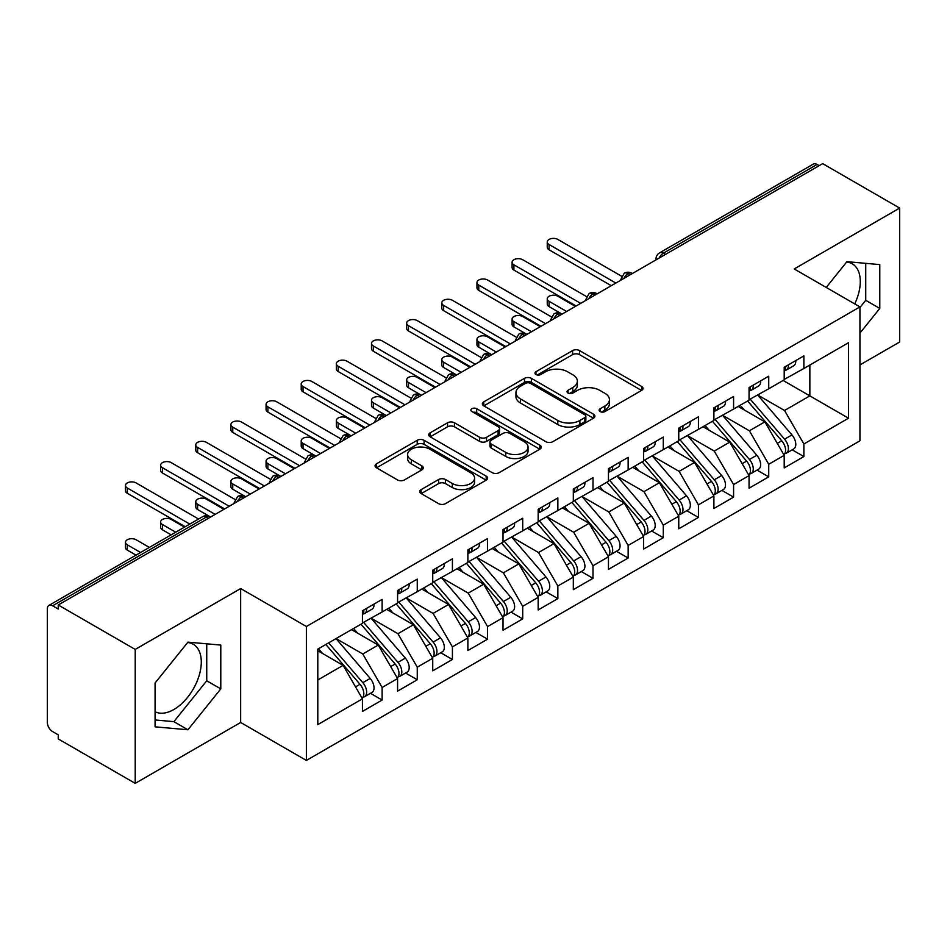 <?xml version="1.0" encoding="UTF-8"?>
<svg xmlns="http://www.w3.org/2000/svg" width="947" height="947" viewBox="0 0 947 947"><rect width="100%" height="100%" fill="white"/><g stroke="black" fill="none" stroke-linecap="round" stroke-linejoin="round"><path stroke-width="1.42" d="M600.126 411.566A3.421 1.977 0 0 0 604.955 411.566L641.616 390.401A4.877 2.817 0 0 0 643.037 388.412A4.877 2.817 0 0 0 641.616 386.423L579.517 350.568A4.877 2.817 0 0 0 572.615 350.568L535.955 371.733A3.421 1.977 0 0 0 534.96 373.13A3.421 1.977 0 0 0 535.955 374.515A3.421 1.977 0 0 0 540.784 374.515L545.531 371.78A15.614 9.008 0 0 1 567.608 371.78L572.781 374.775A15.614 9.008 0 0 1 577.362 381.144A15.614 9.008 0 0 1 572.781 387.512L568.046 390.259A3.421 1.977 0 0 0 567.04 391.644A3.421 1.977 0 0 0 568.046 393.041A3.421 1.977 0 0 0 572.876 393.041L577.611 390.306A15.614 9.008 0 0 1 599.7 390.306L604.873 393.289A15.614 9.008 0 0 1 609.442 399.67A15.614 9.008 0 0 1 604.873 406.038L600.126 408.784A3.421 1.977 0 0 0 599.131 410.169A3.421 1.977 0 0 0 600.126 411.566L600.126 408.784M155.071 711.73A38.768 22.385 120 0 0 173.881 709.492A38.768 22.385 120 0 0 199.201 675.329A38.768 22.385 120 0 0 193.259 644.256A38.768 22.385 120 0 0 187.636 642.516M846.63 262.047A38.768 22.385 -60 0 1 852.253 263.799A38.768 22.385 -60 0 1 854.715 303.892M421.166 489.599A4.877 2.817 0 0 0 419.734 491.588A4.877 2.817 0 0 0 421.166 493.576L438.591 503.638A4.877 2.817 0 0 0 445.481 503.638L486.19 480.129A4.877 2.817 0 0 0 487.622 478.14A4.877 2.817 0 0 0 486.19 476.152L424.102 440.296A4.877 2.817 0 0 0 417.201 440.296L376.492 463.805A4.877 2.817 0 0 0 375.059 465.794A4.877 2.817 0 0 0 376.492 467.782L397.539 479.94A4.877 2.817 0 0 0 404.428 479.94L421.853 469.878A4.877 2.817 0 0 0 423.285 467.889A4.877 2.817 0 0 0 421.853 465.888L411.424 459.863A13.057 7.54 0 0 1 407.601 454.536A13.057 7.54 0 0 1 415.65 447.576A13.057 7.54 0 0 1 429.879 449.209L470.754 472.813A13.057 7.54 0 0 1 474.577 478.14A13.057 7.54 0 0 1 466.528 485.101A13.057 7.54 0 0 1 452.299 483.467L445.481 479.537A4.877 2.817 0 0 0 438.591 479.537L421.166 489.599L421.166 493.576M859.935 364.938L899.65 342.009L899.65 208.08L822.683 163.642L58.241 604.991L58.241 609.051L52.618 605.796A7.458 4.309 -120 0 0 48.889 605.429A7.458 4.309 -120 0 0 47.35 608.838L47.35 722.478A7.458 4.309 -120 0 0 52.618 731.605L58.241 734.86L58.241 738.92L135.22 783.358L240.656 722.478L306.378 760.429L306.378 626.5L240.656 588.549L135.22 649.429L58.241 604.991M899.65 208.08L794.213 268.96L859.935 306.911L306.378 626.5M545.874 441.693A4.877 2.817 0 0 0 552.776 441.693L593.485 418.195A4.877 2.817 0 0 0 594.917 416.195A4.877 2.817 0 0 0 593.485 414.206L531.385 378.35A4.877 2.817 0 0 0 524.484 378.35L483.775 401.859A4.877 2.817 0 0 0 482.354 403.848A4.877 2.817 0 0 0 483.775 405.837L545.874 441.693M473.24 412.3A3.421 1.977 0 0 1 476.708 412.785L476.708 408.725L539.837 445.173A4.877 2.817 0 0 1 541.27 447.173A4.877 2.817 0 0 1 539.837 449.162L499.128 472.66A4.877 2.817 0 0 1 492.227 472.66L430.139 436.816L430.139 432.826A4.877 2.817 0 0 0 428.707 434.815A4.877 2.817 0 0 0 430.139 436.816M430.139 432.826L447.552 422.776A4.877 2.817 0 0 1 454.453 422.776L479.644 437.313A4.877 2.817 0 0 0 486.545 437.313L498.098 430.636A4.877 2.817 0 0 0 499.531 428.648A4.877 2.817 0 0 0 498.098 426.659L471.878 411.519A3.421 1.977 0 0 1 470.872 410.122A3.421 1.977 0 0 1 472.991 408.299A3.421 1.977 0 0 1 476.708 408.725M306.378 760.429L859.935 440.829L859.935 306.911M783.133 380.457L848.512 418.207L848.512 342.719L803.873 368.49L803.873 355.906L784.199 367.27L784.199 379.854L768.727 388.779L768.727 376.196L749.053 387.56L749.053 400.143L733.582 409.068L733.582 396.497L713.896 407.861L713.896 420.432L698.436 429.37L698.436 416.787L678.75 428.151L678.75 440.734L663.291 449.659L663.291 437.076L643.605 448.44L643.605 461.023L628.145 469.949L628.145 457.365L608.459 468.729L608.459 481.313L593 490.238L593 477.655L573.314 489.019L573.314 501.602L557.854 510.528L557.854 497.956L538.168 509.308L538.168 521.892L522.708 530.829L522.708 518.246L503.023 529.61L503.023 542.181L487.563 551.118L487.563 538.535L467.877 549.899L467.877 562.482L452.417 571.408L452.417 558.825L432.732 570.189L432.732 582.772L417.26 591.697L417.26 579.114L397.586 590.478L397.586 603.061L382.115 611.987L382.115 599.404L362.441 610.768L362.441 623.351L317.801 649.121L317.801 724.609L362.441 698.839L343.11 665.362L317.801 650.743M848.512 418.207L803.873 443.977L784.542 410.489L757.837 395.077M792.189 449.813L803.873 456.561L803.873 443.977M803.873 456.561L784.199 467.925L784.199 455.341L768.727 464.267L749.397 430.79L722.691 415.366M757.044 470.103L768.727 476.85L768.727 464.267M768.727 476.85L749.053 488.214L749.053 475.631L733.582 484.556L714.251 451.08L687.546 435.656L721.661 475.512L714.287 479.774A9.944 5.741 60 0 1 718.122 489.22A9.944 5.741 60 0 1 716.062 493.766A9.944 5.741 60 0 1 714.452 494.227M721.898 490.392L733.582 497.139L733.582 484.556M733.582 497.139L713.896 508.503L713.896 495.92L698.436 504.846L679.106 471.369L652.4 455.945M686.753 510.693L698.436 517.429L698.436 504.846M698.436 517.429L678.75 528.793L678.75 516.21L663.291 525.147L643.96 491.659L617.243 476.234M651.607 530.983L663.291 537.718L663.291 525.147M663.291 537.718L643.605 549.082L643.605 536.511L628.145 545.436L608.814 511.948L582.097 496.536M616.461 551.272L628.145 558.02L628.145 545.436M628.145 558.02L608.459 569.384L608.459 556.8L593 565.726L573.669 532.25L546.952 516.825M581.316 571.562L593 578.309L593 565.726M593 578.309L573.314 589.673L573.314 577.09L557.854 586.015L538.523 552.539L511.806 537.115M546.17 591.851L557.854 598.599L557.854 586.015M557.854 598.599L538.168 609.963L538.168 597.379L522.708 606.305L503.378 572.828L476.661 557.404L510.788 597.261L503.402 601.523A9.944 5.741 60 0 1 507.237 610.969A9.944 5.741 60 0 1 505.177 615.514A9.944 5.741 60 0 1 503.567 615.976M511.025 612.141L522.708 618.888L522.708 606.305M522.708 618.888L503.023 630.252L503.023 617.669L487.563 626.606L468.232 593.118L441.515 577.694M475.879 632.442L487.563 639.178L487.563 626.606M487.563 639.178L467.877 650.542L467.877 637.958L452.417 646.896L433.087 613.407L406.37 597.983M440.734 652.732L452.417 659.479L452.417 646.896M452.417 659.479L432.732 670.831L432.732 658.26L417.26 667.185L397.929 633.697L371.224 618.284M405.588 673.021L417.26 679.768L417.26 667.185M417.26 679.768L397.586 691.132L397.586 678.549L382.115 687.475L362.784 653.998L336.078 638.574M370.443 693.311L382.115 700.058L382.115 687.475M382.115 700.058L362.441 711.422L362.441 698.839M362.441 622.948L382.115 611.987M317.801 679.97L343.11 665.362M397.586 602.659L417.26 591.697M362.784 653.998L378.255 645.061L351.538 629.648M397.586 678.549L378.255 645.061M432.732 582.369L452.417 571.408M397.929 633.697L413.401 624.771L386.684 609.347M432.732 658.26L413.401 624.771M467.877 562.068L487.563 551.118M433.087 613.407L448.547 604.482L421.829 589.058M467.877 637.958L448.547 604.482M503.023 541.779L522.708 530.829M468.232 593.118L483.692 584.192L456.975 568.768M503.023 617.669L483.692 584.192M538.168 521.489L557.854 510.528M503.378 572.828L518.838 563.903L492.132 548.479M538.168 597.379L518.838 563.903M573.314 501.2L593 490.238M538.523 552.539L553.983 543.614L527.278 528.189M573.314 577.09L553.983 543.614M608.459 480.91L628.145 469.949M573.669 532.25L589.129 523.312L562.423 507.9M608.459 556.8L589.129 523.312M643.605 460.609L663.291 449.659M608.814 511.948L624.274 503.023L597.569 487.598M643.605 536.511L624.274 503.023M678.75 440.319L698.436 429.37M643.96 491.659L659.42 482.733L632.714 467.309M678.75 516.21L659.42 482.733M713.896 420.03L733.582 409.068M679.106 471.369L694.565 462.444L667.86 447.02M713.896 495.92L694.565 462.444M749.053 399.741L768.727 388.779M714.251 451.08L729.723 442.154L703.005 426.73M749.053 475.631L729.723 442.154M819.167 165.678L817.06 164.458L663.374 253.18L665.492 254.4M659.159 258.058A7.458 4.309 120 0 1 663.374 253.18A7.458 4.309 60 0 0 659.645 252.813L813.331 164.091A7.458 4.309 60 0 1 817.06 164.458M784.199 379.451L803.873 368.49M784.542 410.489L809.851 395.882L809.851 365.045L848.512 342.719M749.397 430.79L764.868 421.853L738.151 406.441M784.199 455.341L764.868 421.853M135.22 649.429L135.22 783.358M859.935 333.119L879.787 308.426L879.787 264.604L846.926 261.668L826.222 287.438M240.656 722.478L240.656 588.549M220.793 688.883L220.793 645.073L187.932 642.137L155.071 683.012L155.071 726.834L187.932 729.77L220.793 688.883L206.742 680.775L206.742 643.818M630.169 274.796L628.05 273.576A7.458 4.309 -120 0 0 624.333 273.21A7.458 4.309 -120 0 0 624.239 273.257L620.77 279.566A7.458 4.309 0 0 0 620.853 280.17M595.024 295.085L592.905 293.866A7.458 4.309 -120 0 0 589.188 293.499A7.458 4.309 -120 0 0 589.093 293.546L585.625 299.856A7.458 4.309 0 0 0 585.708 300.459M559.866 315.375L557.759 314.155A7.458 4.309 -120 0 0 554.031 313.788A7.458 4.309 -120 0 0 553.948 313.848L550.479 320.145A7.458 4.309 0 0 0 550.562 320.761M524.721 335.664L522.614 334.457A7.458 4.309 -120 0 0 518.885 334.078A7.458 4.309 -120 0 0 518.802 334.137L515.334 340.435A7.458 4.309 0 0 0 515.405 341.05M489.575 355.965L487.468 354.746A7.458 4.309 -120 0 0 483.739 354.379A7.458 4.309 -120 0 0 483.657 354.427L480.188 360.724A7.458 4.309 0 0 0 480.259 361.34M454.43 376.255L452.323 375.036A7.458 4.309 -120 0 0 448.594 374.669A7.458 4.309 -120 0 0 448.511 374.716L445.043 381.014A7.458 4.309 0 0 0 445.114 381.629M419.284 396.544L417.177 395.325A7.458 4.309 -120 0 0 413.448 394.958A7.458 4.309 -120 0 0 413.365 395.006L409.897 401.315A7.458 4.309 0 0 0 409.968 401.919M384.139 416.834L382.032 415.615A7.458 4.309 -120 0 0 378.303 415.248A7.458 4.309 -120 0 0 378.22 415.295L374.752 421.604A7.458 4.309 0 0 0 374.823 422.208M348.993 437.123L346.886 435.904A7.458 4.309 -120 0 0 343.157 435.537A7.458 4.309 -120 0 0 343.074 435.596L339.606 441.894A7.458 4.309 0 0 0 339.677 442.509M313.848 457.413L311.741 456.205A7.458 4.309 -120 0 0 308.012 455.827A7.458 4.309 -120 0 0 307.929 455.886L304.461 462.183A7.458 4.309 0 0 0 304.532 462.799M278.702 477.714L276.595 476.495A7.458 4.309 -120 0 0 272.866 476.128A7.458 4.309 -120 0 0 272.783 476.175L269.315 482.473A7.458 4.309 0 0 0 269.386 483.088M243.557 498.004L241.449 496.784A7.458 4.309 -120 0 0 237.721 496.417A7.458 4.309 -120 0 0 237.626 496.465L234.158 502.762A7.458 4.309 0 0 0 234.24 503.378M859.935 307.515L865.736 300.306L865.736 263.349M865.736 300.306L879.787 308.426M155.071 719.969L173.881 721.65L206.742 680.775M173.881 721.65L187.932 729.77M601.487 412.052L604.873 410.098A15.614 9.008 0 0 0 609.442 403.73L609.442 399.67M577.362 381.144L577.362 385.204A15.614 9.008 0 0 1 572.781 391.573L569.407 393.526M641.545 390.448L579.517 354.628A4.877 2.817 0 0 0 572.615 354.628L537.328 375M593.426 418.231L531.385 382.41A4.877 2.817 0 0 0 524.484 382.41L483.846 405.884M584.855 417.591A3.421 1.977 0 0 0 585.862 416.195A3.421 1.977 0 0 0 584.855 414.798L530.356 383.334A3.421 1.977 0 0 0 525.526 383.334L520.519 386.222A15.614 9.008 0 0 0 515.949 392.591A15.614 9.008 0 0 0 520.519 398.971L557.783 420.48A15.614 9.008 0 0 0 579.86 420.48L584.855 417.591L584.855 421.652A3.421 1.977 0 0 0 585.862 420.255L585.862 416.195M515.949 392.591L515.949 396.651A15.614 9.008 0 0 0 520.519 403.031L520.519 398.971M584.855 421.652L579.86 424.54A15.614 9.008 0 0 1 557.783 424.54L520.519 403.031M430.198 436.851L447.552 426.825L447.552 422.776M499.531 428.648L499.531 432.708A4.877 2.817 0 0 1 498.098 434.697L486.545 441.373A4.877 2.817 0 0 1 479.644 441.373L454.453 426.825A4.877 2.817 0 0 0 447.552 426.825M476.708 412.785L539.778 449.198M505.769 452.394A13.057 7.54 0 0 0 519.998 454.027A13.057 7.54 0 0 0 528.047 447.067A13.057 7.54 0 0 0 524.224 441.74L509.829 433.43A4.877 2.817 0 0 0 502.928 433.43L491.375 440.095A4.877 2.817 0 0 0 489.942 442.095A4.877 2.817 0 0 0 491.375 444.084L505.769 452.394L505.769 456.454A13.057 7.54 0 0 0 519.998 458.088A13.057 7.54 0 0 0 528.047 451.127L528.047 447.067M489.942 442.095L489.942 446.144A4.877 2.817 0 0 0 491.375 448.144L491.375 444.084M505.769 456.454L491.375 448.144M474.577 478.14L474.577 482.201A13.057 7.54 0 0 1 466.528 489.161A13.057 7.54 0 0 1 452.299 487.527L445.481 483.597A4.877 2.817 0 0 0 438.591 483.597L421.226 493.612M407.601 454.536L407.601 458.597A13.057 7.54 0 0 0 411.424 463.923L411.424 459.863M421.794 469.913L411.424 463.923M486.131 480.176L424.102 444.356A4.877 2.817 0 0 0 417.201 444.356L376.551 467.818M750.403 399.362L784.578 439.183A9.944 5.741 60 0 1 788.413 448.629A9.944 5.741 60 0 1 786.353 453.187L793.728 448.925A9.944 5.741 -120 0 0 795.788 444.368A9.944 5.741 -120 0 0 791.952 434.922L757.789 395.1M786.353 453.187A9.944 5.741 60 0 1 784.743 453.649M747.597 400.983L781.76 440.805A9.944 5.741 60 0 1 785.596 450.263A9.944 5.741 60 0 1 783.796 454.643M549.071 301.324L549.071 306.603A6.215 3.587 180 0 1 547.248 304.07L547.248 298.79A6.215 3.587 0 0 0 549.071 301.324L566.637 311.468M575.421 306.402L557.854 296.257A6.215 3.587 0 0 0 551.083 295.476A6.215 3.587 0 0 0 547.248 298.79M744.271 409.968L740.211 405.245M549.071 306.603L561.488 313.788A7.458 4.309 120 0 0 557.759 314.155A7.458 4.309 120 0 0 553.723 318.926M784.199 371.141A9.944 5.741 -120 0 0 785.596 367.081A9.944 5.741 -120 0 0 785.584 366.477M784.743 370.466A9.944 5.741 -120 0 0 786.353 370.005A9.944 5.741 -120 0 0 788.413 365.459A9.944 5.741 -120 0 0 788.389 364.844M795.776 360.582A9.944 5.741 60 0 1 795.788 361.198A9.944 5.741 60 0 1 793.728 365.743L786.353 370.005M621.563 276.216L557.854 239.437A6.215 3.587 -0 0 0 551.083 238.656A6.215 3.587 -0 0 0 547.248 241.97A6.215 3.587 -0 0 0 549.071 244.504L549.071 249.783A6.215 3.587 180 0 1 547.248 247.25L547.248 241.97M611.277 285.698L549.071 249.783M615.846 283.058L549.071 244.504M715.257 419.651L749.432 459.473A9.944 5.741 60 0 1 753.267 468.931A9.944 5.741 60 0 1 751.208 473.476L758.583 469.215A9.944 5.741 -120 0 0 760.642 464.669A9.944 5.741 -120 0 0 756.807 455.223L722.644 415.39M751.208 473.476A9.944 5.741 60 0 1 749.598 473.938M712.452 421.273L746.615 461.106A9.944 5.741 60 0 1 750.45 470.552A9.944 5.741 60 0 1 748.651 474.944M513.913 321.613L513.913 326.893A6.215 3.587 180 0 1 512.102 324.359L512.102 319.08A6.215 3.587 0 0 0 513.913 321.613L531.492 331.758M540.275 326.691L522.708 316.547A6.215 3.587 0 0 0 515.937 315.765A6.215 3.587 0 0 0 512.102 319.08M709.125 430.258L705.065 425.534M513.913 326.893L526.923 334.398M716.062 493.766L723.437 489.504A9.944 5.741 -120 0 0 725.497 484.959A9.944 5.741 -120 0 0 721.661 475.512M677.306 441.562L711.469 481.396A9.944 5.741 60 0 1 715.305 490.842A9.944 5.741 60 0 1 713.505 495.234M478.768 341.914L478.768 347.182A6.215 3.587 180 0 1 476.957 344.649L476.957 339.369A6.215 3.587 0 0 0 478.768 341.914L496.346 352.059M505.13 346.981L487.563 336.836A6.215 3.587 0 0 0 480.792 336.055A6.215 3.587 0 0 0 476.957 339.369M673.968 450.547L669.92 445.824M478.768 347.182L491.197 354.379A7.458 4.309 120 0 0 487.468 354.746A7.458 4.309 120 0 0 483.432 359.517M680.112 439.941L714.287 479.774M644.966 460.23L679.129 500.063A9.944 5.741 60 0 1 682.976 509.51A9.944 5.741 60 0 1 680.917 514.055L688.291 509.794A9.944 5.741 -120 0 0 690.351 505.248A9.944 5.741 -120 0 0 686.516 495.802L652.353 455.969M680.917 514.055A9.944 5.741 60 0 1 679.307 514.517M642.161 461.864L676.324 501.685A9.944 5.741 60 0 1 680.159 511.131A9.944 5.741 60 0 1 678.36 515.523M443.622 362.204L443.622 367.472A6.215 3.587 180 0 1 441.811 364.938L441.811 359.659A6.215 3.587 0 0 0 443.622 362.204L461.201 372.349M469.984 367.27L452.417 357.126A6.215 3.587 0 0 0 445.646 356.356A6.215 3.587 0 0 0 441.811 359.659M638.823 470.837L634.774 466.113M443.622 367.472L456.052 374.669A7.458 4.309 120 0 0 452.323 375.036A7.458 4.309 120 0 0 448.286 379.806M609.821 480.531L643.984 520.353A9.944 5.741 60 0 1 647.831 529.799A9.944 5.741 60 0 1 645.771 534.357L653.146 530.095A9.944 5.741 -120 0 0 655.206 525.538A9.944 5.741 -120 0 0 651.37 516.091L617.207 476.27M645.771 534.357A9.944 5.741 60 0 1 644.161 534.806M607.015 482.153L641.178 521.975A9.944 5.741 60 0 1 645.014 531.421A9.944 5.741 60 0 1 643.214 535.813M408.477 382.493L408.477 387.773A6.215 3.587 180 0 1 406.654 385.228L406.654 379.96A6.215 3.587 0 0 0 408.477 382.493L426.055 392.638M434.839 387.56L417.26 377.415A6.215 3.587 0 0 0 410.489 376.646A6.215 3.587 0 0 0 406.654 379.96M603.677 491.138L599.629 486.415M408.477 387.773L420.906 394.958A7.458 4.309 120 0 0 417.177 395.325A7.458 4.309 120 0 0 413.129 400.096M749.053 391.431A9.944 5.741 -120 0 0 750.45 387.37A9.944 5.741 -120 0 0 750.438 386.767M749.598 390.756A9.944 5.741 -120 0 0 751.208 390.294A9.944 5.741 -120 0 0 753.267 385.749A9.944 5.741 -120 0 0 753.244 385.145M760.63 380.883A9.944 5.741 60 0 1 760.642 381.487A9.944 5.741 60 0 1 758.583 386.033L751.208 390.294M586.418 296.506L522.708 259.727A6.215 3.587 -0 0 0 515.937 258.945A6.215 3.587 -0 0 0 512.102 262.26A6.215 3.587 -0 0 0 513.913 264.805L513.913 270.073A6.215 3.587 180 0 1 512.102 267.539L512.102 262.26M576.131 305.988L513.913 270.073M580.7 303.36L513.913 264.805M713.896 411.72A9.944 5.741 -120 0 0 715.305 407.66A9.944 5.741 -120 0 0 715.293 407.056M714.452 411.045A9.944 5.741 -120 0 0 716.062 410.584A9.944 5.741 -120 0 0 718.122 406.038A9.944 5.741 -120 0 0 718.098 405.434M725.485 401.173A9.944 5.741 60 0 1 725.497 401.777A9.944 5.741 60 0 1 723.437 406.334L716.062 410.584M551.272 316.807L487.563 280.016A6.215 3.587 -0 0 0 480.792 279.247A6.215 3.587 -0 0 0 476.957 282.561A6.215 3.587 -0 0 0 478.768 285.094L478.768 290.374A6.215 3.587 180 0 1 476.957 287.829L476.957 282.561M540.986 326.289L478.768 290.374M545.555 323.649L478.768 285.094M678.75 432.01A9.944 5.741 -120 0 0 680.159 427.949A9.944 5.741 -120 0 0 680.147 427.346M679.307 431.347A9.944 5.741 -120 0 0 680.917 430.885A9.944 5.741 -120 0 0 682.976 426.328A9.944 5.741 -120 0 0 682.953 425.724M690.339 421.462A9.944 5.741 60 0 1 690.351 422.066A9.944 5.741 60 0 1 688.291 426.623L680.917 430.885M516.127 337.096L452.417 300.306A6.215 3.587 -0 0 0 445.646 299.536A6.215 3.587 -0 0 0 441.811 302.851A6.215 3.587 -0 0 0 443.622 305.384L443.622 310.663A6.215 3.587 180 0 1 441.811 308.118L441.811 302.851M505.84 346.578L443.622 310.663M510.397 343.939L443.622 305.384M643.605 452.299A9.944 5.741 -120 0 0 645.014 448.251A9.944 5.741 -120 0 0 644.99 447.635M644.161 451.636A9.944 5.741 -120 0 0 645.771 451.174A9.944 5.741 -120 0 0 647.831 446.617A9.944 5.741 -120 0 0 647.807 446.013M655.194 441.752A9.944 5.741 60 0 1 655.206 442.356A9.944 5.741 60 0 1 653.146 446.913L645.771 451.174M480.981 357.386L417.26 320.607A6.215 3.587 -0 0 0 410.489 319.826A6.215 3.587 -0 0 0 406.654 323.14A6.215 3.587 -0 0 0 408.477 325.673L408.477 330.953A6.215 3.587 180 0 1 406.654 328.42L406.654 323.14M470.683 366.868L408.477 330.953M475.252 364.228L408.477 325.673M574.675 500.821L608.838 540.642A9.944 5.741 60 0 1 612.685 550.089A9.944 5.741 60 0 1 610.626 554.646L618 550.385A9.944 5.741 -120 0 0 620.06 545.827A9.944 5.741 -120 0 0 616.225 536.381L582.062 496.559M610.626 554.646A9.944 5.741 60 0 1 609.016 555.108M571.87 502.443L606.033 542.264A9.944 5.741 60 0 1 609.868 551.71A9.944 5.741 60 0 1 608.057 556.102M373.331 402.783L373.331 408.062A6.215 3.587 180 0 1 371.508 405.529L371.508 400.25A6.215 3.587 0 0 0 373.331 402.783L390.91 412.928M399.693 407.861L382.115 397.716A6.215 3.587 0 0 0 375.343 396.935A6.215 3.587 0 0 0 371.508 400.25M568.531 511.427L564.483 506.704M373.331 408.062L385.76 415.248A7.458 4.309 120 0 0 382.032 415.615A7.458 4.309 120 0 0 377.983 420.385M608.459 472.6A9.944 5.741 -120 0 0 609.868 468.54A9.944 5.741 -120 0 0 609.844 467.925M609.016 471.926A9.944 5.741 -120 0 0 610.626 471.464A9.944 5.741 -120 0 0 612.685 466.918A9.944 5.741 -120 0 0 612.662 466.303M620.036 462.041A9.944 5.741 60 0 1 620.06 462.657A9.944 5.741 60 0 1 618 467.202L610.626 471.464M445.836 377.675L382.115 340.896A6.215 3.587 -0 0 0 375.343 340.115A6.215 3.587 -0 0 0 371.508 343.43A6.215 3.587 -0 0 0 373.331 345.963L373.331 351.242A6.215 3.587 180 0 1 371.508 348.709L371.508 343.43M435.537 387.157L373.331 351.242M440.106 384.518L373.331 345.963M539.53 521.11L573.693 560.932A9.944 5.741 60 0 1 577.528 570.39A9.944 5.741 60 0 1 575.48 574.936L582.855 570.674A9.944 5.741 -120 0 0 584.915 566.128A9.944 5.741 -120 0 0 581.079 556.67L546.916 516.849M575.48 574.936A9.944 5.741 60 0 1 573.87 575.397M536.712 522.732L570.887 562.565A9.944 5.741 60 0 1 574.722 572.012A9.944 5.741 60 0 1 572.911 576.392M338.186 423.072L338.186 428.352A6.215 3.587 180 0 1 336.363 425.819L336.363 420.539A6.215 3.587 0 0 0 338.186 423.072L355.764 433.217M364.548 428.151L346.969 418.006A6.215 3.587 0 0 0 340.198 417.225A6.215 3.587 0 0 0 336.363 420.539M533.386 531.717L529.337 526.994M338.186 428.352L351.195 435.857M504.384 541.4L538.547 581.233A9.944 5.741 60 0 1 542.382 590.679A9.944 5.741 60 0 1 540.323 595.225L547.709 590.964A9.944 5.741 -120 0 0 549.769 586.418A9.944 5.741 -120 0 0 545.934 576.972L511.759 537.138M540.323 595.225A9.944 5.741 60 0 1 538.725 595.687M501.567 543.022L535.742 582.855A9.944 5.741 60 0 1 539.577 592.301A9.944 5.741 60 0 1 537.766 596.693M303.04 443.362L303.04 448.641A6.215 3.587 180 0 1 301.217 446.108L301.217 440.829A6.215 3.587 0 0 0 303.04 443.362L320.607 453.518M329.402 448.44L311.823 438.295A6.215 3.587 0 0 0 305.052 437.514A6.215 3.587 0 0 0 301.217 440.829M498.24 552.006L494.192 547.283M303.04 448.641L316.038 456.146M505.177 615.514L512.564 611.253A9.944 5.741 -120 0 0 514.623 606.707A9.944 5.741 -120 0 0 510.788 597.261M466.421 563.311L500.596 603.144A9.944 5.741 60 0 1 504.431 612.591A9.944 5.741 60 0 1 502.62 616.982M267.894 463.663L267.894 468.931A6.215 3.587 180 0 1 266.071 466.398L266.071 461.118A6.215 3.587 0 0 0 267.894 463.663L285.461 473.808M294.257 468.729L276.678 458.585A6.215 3.587 0 0 0 269.907 457.803A6.215 3.587 0 0 0 266.071 461.118M463.095 572.296L459.046 567.573M267.894 468.931L280.324 476.128A7.458 4.309 120 0 0 276.595 476.495A7.458 4.309 120 0 0 272.547 481.265M469.238 561.689L503.402 601.523M573.314 492.89A9.944 5.741 -120 0 0 574.722 488.83A9.944 5.741 -120 0 0 574.699 488.226M573.87 492.215A9.944 5.741 -120 0 0 575.48 491.753A9.944 5.741 -120 0 0 577.528 487.208A9.944 5.741 -120 0 0 577.516 486.604M584.891 482.343A9.944 5.741 60 0 1 584.915 482.946A9.944 5.741 60 0 1 582.855 487.492L575.48 491.753M410.69 397.965L346.969 361.186A6.215 3.587 -0 0 0 340.198 360.405A6.215 3.587 -0 0 0 336.363 363.719A6.215 3.587 -0 0 0 338.186 366.264L338.186 371.532A6.215 3.587 180 0 1 336.363 368.999L336.363 363.719M400.392 407.447L338.186 371.532M404.961 404.807L338.186 366.264M538.168 513.179A9.944 5.741 -120 0 0 539.577 509.119A9.944 5.741 -120 0 0 539.553 508.515M538.725 512.505A9.944 5.741 -120 0 0 540.323 512.043A9.944 5.741 -120 0 0 542.382 507.497A9.944 5.741 -120 0 0 542.371 506.894M549.745 502.632A9.944 5.741 60 0 1 549.769 503.236A9.944 5.741 60 0 1 547.709 507.781L540.323 512.043M375.533 418.266L311.823 381.475A6.215 3.587 -0 0 0 305.052 380.694A6.215 3.587 -0 0 0 301.217 384.009A6.215 3.587 -0 0 0 303.04 386.554L303.04 391.821A6.215 3.587 180 0 1 301.217 389.288L301.217 384.009M365.246 427.736L303.04 391.821M369.815 425.108L303.04 386.554M503.023 533.469A9.944 5.741 -120 0 0 504.431 529.409A9.944 5.741 -120 0 0 504.408 528.805M503.567 532.794A9.944 5.741 -120 0 0 505.177 532.344A9.944 5.741 -120 0 0 507.237 527.787A9.944 5.741 -120 0 0 507.225 527.183M514.6 522.922A9.944 5.741 60 0 1 514.623 523.525A9.944 5.741 60 0 1 512.564 528.083L505.177 532.344M340.387 438.556L276.678 401.765A6.215 3.587 -0 0 0 269.907 400.995A6.215 3.587 -0 0 0 266.071 404.31A6.215 3.587 -0 0 0 267.894 406.843L267.894 412.123A6.215 3.587 180 0 1 266.071 409.578L266.071 404.31M330.101 448.038L267.894 412.123M334.67 445.398L267.894 406.843M434.093 581.979L468.256 621.812A9.944 5.741 60 0 1 472.091 631.258A9.944 5.741 60 0 1 470.032 635.804L477.418 631.554A9.944 5.741 -120 0 0 479.478 626.997A9.944 5.741 -120 0 0 475.643 617.551L441.468 577.717M470.032 635.804A9.944 5.741 60 0 1 468.422 636.266M431.276 583.612L465.439 623.434A9.944 5.741 60 0 1 469.286 632.88A9.944 5.741 60 0 1 467.475 637.272M232.749 483.953L232.749 489.232A6.215 3.587 180 0 1 230.926 486.687L230.926 481.419A6.215 3.587 0 0 0 232.749 483.953L250.316 494.097M259.111 489.019L241.532 478.874A6.215 3.587 0 0 0 234.761 478.105A6.215 3.587 0 0 0 230.926 481.419M427.949 592.585L423.901 587.874M232.749 489.232L245.178 496.417A7.458 4.309 120 0 0 241.449 496.784A7.458 4.309 120 0 0 237.401 501.555M467.877 553.758A9.944 5.741 -120 0 0 469.286 549.698A9.944 5.741 -120 0 0 469.262 549.094M468.422 553.095A9.944 5.741 -120 0 0 470.032 552.634A9.944 5.741 -120 0 0 472.091 548.076A9.944 5.741 -120 0 0 472.08 547.473M479.454 543.211A9.944 5.741 60 0 1 479.478 543.815A9.944 5.741 60 0 1 477.418 548.372L470.032 552.634M305.242 458.845L241.532 422.066A6.215 3.587 -0 0 0 234.761 421.285A6.215 3.587 -0 0 0 230.926 424.599A6.215 3.587 -0 0 0 232.749 427.133L232.749 432.412A6.215 3.587 180 0 1 230.926 429.867L230.926 424.599M294.955 468.327L232.749 432.412M299.524 465.687L232.749 427.133M398.947 602.28L433.11 642.102A9.944 5.741 60 0 1 436.946 651.548A9.944 5.741 60 0 1 434.886 656.105L442.273 651.844A9.944 5.741 -120 0 0 444.332 647.286A9.944 5.741 -120 0 0 440.485 637.84L406.322 598.019M434.886 656.105A9.944 5.741 60 0 1 433.276 656.567M396.13 603.902L430.293 643.723A9.944 5.741 60 0 1 434.14 653.17A9.944 5.741 60 0 1 432.329 657.561M197.603 504.242L197.603 509.522A6.215 3.587 180 0 1 195.78 506.976L195.78 501.709A6.215 3.587 0 0 0 197.603 504.242L215.17 514.387M223.954 509.308L206.387 499.164A6.215 3.587 0 0 0 199.616 498.394A6.215 3.587 0 0 0 195.78 501.709M392.804 612.887L388.755 608.163M197.603 509.522L210.033 516.707A7.458 4.309 120 0 0 206.304 517.074L52.618 605.796M432.732 574.048A9.944 5.741 -120 0 0 434.14 569.999A9.944 5.741 -120 0 0 434.117 569.384M433.276 573.385A9.944 5.741 -120 0 0 434.886 572.923A9.944 5.741 -120 0 0 436.946 568.366A9.944 5.741 -120 0 0 436.934 567.762M444.309 563.501A9.944 5.741 60 0 1 444.332 564.104A9.944 5.741 60 0 1 442.273 568.662L434.886 572.923M270.096 479.135L206.387 442.356A6.215 3.587 -0 0 0 199.616 441.574A6.215 3.587 -0 0 0 195.78 444.889A6.215 3.587 -0 0 0 197.603 447.422L197.603 452.702A6.215 3.587 180 0 1 195.78 450.168L195.78 444.889M259.809 488.616L197.603 452.702M264.379 485.977L197.603 447.422M363.802 622.57L397.965 662.391A9.944 5.741 60 0 1 401.8 671.837A9.944 5.741 60 0 1 399.741 676.395L407.127 672.133A9.944 5.741 -120 0 0 409.187 667.576A9.944 5.741 -120 0 0 405.34 658.129L371.177 618.308M399.741 676.395A9.944 5.741 60 0 1 398.131 676.856M360.985 624.191L395.148 664.013A9.944 5.741 60 0 1 398.995 673.471A9.944 5.741 60 0 1 397.184 677.851M162.458 524.531L162.458 529.811A6.215 3.587 180 0 1 160.635 527.278L160.635 521.998A6.215 3.587 0 0 0 162.458 524.531L175.74 532.202M184.523 527.124L171.241 519.465A6.215 3.587 0 0 0 164.47 518.684A6.215 3.587 0 0 0 160.635 521.998M357.658 633.176L353.61 628.453M162.458 529.811L171.17 534.842M397.586 594.349A9.944 5.741 -120 0 0 398.995 590.289A9.944 5.741 -120 0 0 398.971 589.685M398.131 593.674A9.944 5.741 -120 0 0 399.741 593.213A9.944 5.741 -120 0 0 401.8 588.667A9.944 5.741 -120 0 0 401.777 588.051M409.163 583.79A9.944 5.741 60 0 1 409.187 584.406A9.944 5.741 60 0 1 407.127 588.951L399.741 593.213M234.951 499.424L171.241 462.645A6.215 3.587 -0 0 0 164.47 461.864A6.215 3.587 -0 0 0 160.635 465.178A6.215 3.587 -0 0 0 162.458 467.711L162.458 472.991A6.215 3.587 180 0 1 160.635 470.458L160.635 465.178M224.664 508.906L162.458 472.991M229.233 506.266L162.458 467.711M328.656 642.859L362.819 682.68A9.944 5.741 60 0 1 366.655 692.139A9.944 5.741 60 0 1 364.595 696.684L371.982 692.423A9.944 5.741 -120 0 0 374.041 687.877A9.944 5.741 -120 0 0 370.194 678.419L336.031 638.598M364.595 696.684A9.944 5.741 60 0 1 362.985 697.146M325.839 644.481L360.002 684.314A9.944 5.741 60 0 1 363.837 693.76A9.944 5.741 60 0 1 362.038 698.14M127.312 544.821L127.312 550.1A6.215 3.587 180 0 1 125.489 547.567L125.489 542.288A6.215 3.587 0 0 0 127.312 544.821L140.582 552.492M149.377 547.425L136.096 539.754A6.215 3.587 0 0 0 129.325 538.973A6.215 3.587 0 0 0 125.489 542.288M322.513 653.466L318.464 648.742M127.312 550.1L136.013 555.131M362.441 614.639A9.944 5.741 -120 0 0 363.837 610.578A9.944 5.741 -120 0 0 363.826 609.975M362.985 613.964A9.944 5.741 -120 0 0 364.595 613.502A9.944 5.741 -120 0 0 366.655 608.957A9.944 5.741 -120 0 0 366.631 608.353M374.018 604.091A9.944 5.741 60 0 1 374.041 604.695A9.944 5.741 60 0 1 371.982 609.241L364.595 613.502M198.574 519.015L136.096 482.934A6.215 3.587 -0 0 0 129.325 482.153A6.215 3.587 -0 0 0 125.489 485.468A6.215 3.587 -0 0 0 127.312 488.013L127.312 493.28A6.215 3.587 180 0 1 125.489 490.747L125.489 485.468M185.221 526.721L127.312 493.28M189.791 524.082L127.312 488.013M208.411 518.293L206.304 517.074A7.458 4.309 -120 0 0 202.575 516.707L48.889 605.429M632.347 273.529L631.779 273.21A7.458 4.309 120 0 0 628.05 273.576A7.458 4.309 120 0 0 624.014 278.347M655.928 259.928L655.928 259.265A7.458 4.309 0 0 0 655.999 259.88M597.202 293.83L596.634 293.499A7.458 4.309 120 0 0 592.905 293.866A7.458 4.309 120 0 0 588.868 298.636M526.911 334.409L526.343 334.078A7.458 4.309 120 0 0 522.614 334.457A7.458 4.309 120 0 0 518.577 339.215M351.183 435.869L350.615 435.537A7.458 4.309 120 0 0 346.886 435.904A7.458 4.309 120 0 0 342.838 440.675M316.026 456.158L315.469 455.827A7.458 4.309 120 0 0 311.741 456.205A7.458 4.309 120 0 0 307.692 460.976M604.873 410.098L604.873 406.038M568.046 393.041L568.046 390.259M572.781 391.573L572.781 387.512M535.955 374.515L535.955 371.733M572.615 354.628L572.615 350.568M579.517 354.628L579.517 350.568M641.616 390.401L641.616 386.423M483.775 405.837L483.775 401.859M524.484 382.41L524.484 378.35M531.385 382.41L531.385 378.35M593.485 418.195L593.485 414.206M557.783 424.54L557.783 420.48M579.86 424.54L579.86 420.48M454.453 426.825L454.453 422.776M479.644 441.373L479.644 437.313M486.545 441.373L486.545 437.313M498.098 434.697L498.098 430.636M539.837 449.162L539.837 445.173M438.591 483.597L438.591 479.537M445.481 483.597L445.481 479.537M452.299 487.527L452.299 483.467M421.853 469.878L421.853 465.888M376.492 467.782L376.492 463.805M417.201 444.356L417.201 440.296M424.102 444.356L424.102 440.296M486.19 480.129L486.19 476.152M781.76 440.805L777.298 443.385M791.952 434.922L784.578 439.183M746.615 461.106L742.152 463.675M756.807 455.223L749.432 459.473M711.469 481.396L707.007 483.976M676.324 501.685L671.861 504.266M686.516 495.802L679.129 500.063M641.178 521.975L636.704 524.555M651.37 516.091L643.984 520.353M606.033 542.264L601.558 544.845M616.225 536.381L608.838 540.642M570.887 562.565L566.413 565.134M581.079 556.67L573.693 560.932M535.742 582.855L531.267 585.435M545.934 576.972L538.547 581.233M500.596 603.144L496.121 605.725M465.439 623.434L460.976 626.014M475.643 617.551L468.256 621.812M430.293 643.723L425.83 646.304M440.485 637.84L433.11 642.102M395.148 664.013L390.685 666.593M405.34 658.129L397.965 662.391M360.002 684.314L355.539 686.883M370.194 678.419L362.819 682.68M631.779 273.21A7.458 7.458 0 0 0 624.333 273.21M659.645 252.813A7.458 7.458 0 0 0 655.928 259.265M596.634 293.499A7.458 7.458 0 0 0 589.188 293.499M620.77 279.566L620.77 280.217M561.488 313.788A7.458 7.458 0 0 0 554.031 313.788M585.625 299.856L585.625 300.507M526.343 334.078A7.458 7.458 0 0 0 518.885 334.078M550.479 320.145L550.479 320.796M491.197 354.379A7.458 7.458 0 0 0 483.739 354.379M515.334 340.435L515.334 341.086M456.052 374.669A7.458 7.458 0 0 0 448.594 374.669M480.188 360.724L480.188 361.387M420.906 394.958A7.458 7.458 0 0 0 413.448 394.958M445.043 381.014L445.043 381.677M385.76 415.248A7.458 7.458 0 0 0 378.303 415.248M409.897 401.315L409.897 401.966M350.615 435.537A7.458 7.458 0 0 0 343.157 435.537M374.752 421.604L374.752 422.255M315.469 455.827A7.458 7.458 0 0 0 308.012 455.827M339.606 441.894L339.606 442.545M280.324 476.128A7.458 7.458 0 0 0 272.866 476.128M304.461 462.183L304.461 462.834M245.178 496.417A7.458 7.458 0 0 0 237.721 496.417M269.315 482.473L269.315 483.136M210.033 516.707A7.458 7.458 0 0 0 202.575 516.707M234.158 502.762L234.158 503.425"/></g></svg>
